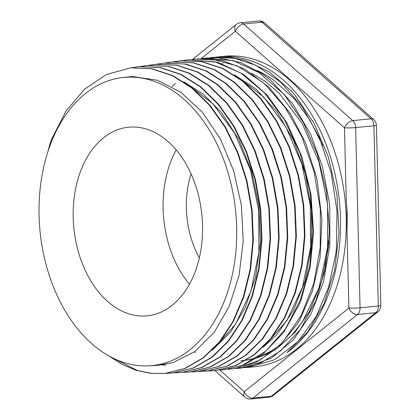 <?xml version="1.0" encoding="UTF-8"?>
<svg xmlns="http://www.w3.org/2000/svg" width="420" height="420" viewBox="0 0 420 420"><rect width="100%" height="100%" fill="white"/><g stroke="black" fill="none" stroke-linecap="round" stroke-linejoin="round"><path stroke-width="0.63" d="M189.441 59.714L217.822 62.318L243.758 74.477L267.341 95.188L287.128 123.265L301.985 156.949L310.952 194.166L313.562 232.675L310.112 267.44L301.282 299.402L299.429 304.059L283.594 332.546L263.167 353.84L244.44 364.681L224.317 369.731L222.227 369.91M196.361 59.031L221.387 60.27L244.461 68.912L268.916 87.124L290.042 113.09L305.545 142.9L316.239 176.431L317.378 181.634L321.951 219.991L320.04 257.969L312.491 290.871L299.859 319.736L297.538 323.647L278.376 347.298L255.476 362.78L233.972 368.755M205.039 58.181L218.384 57.803L240.881 62.617L262.553 73.978L270.202 79.774L292.478 103.53L310.517 133.964L322.439 166.551L329.196 201.6L329.763 207.27L329.826 245.632L323.447 281.967L310.973 314.076L293.265 340.001L271.367 358.087L246.661 367.332L236.938 368.351M244.954 367.61L248.183 367.369L272.89 360.302L276.203 358.591L298.279 341.292L316.365 316.229L328.687 286.865L335.843 253.512L336.357 249.044L337.003 211.029L331.254 173.098L319.358 137.534L302.111 106.523L280.46 81.953L255.743 65.237L234.722 58.301L213.46 57.335L230.186 57.262L245.385 60.401L269.33 71.983L291.291 90.92L294.536 94.568L314.002 123.17L328.424 157.174L336.913 194.597L339.029 233.074L334.588 270.265L323.946 303.933L307.734 331.905L286.986 352.595A155.978 105.908 -95.6 0 0 334.714 172.809A155.978 105.908 -95.6 0 0 218.726 56.816A155.978 105.908 -95.6 0 0 216.541 57.068M274.68 80.945L294.641 99.12L310.096 120.393L322.618 145.43M161.774 364.996L166.036 364.901L161.542 365.022M186.433 83.559L212.788 103.645L234.707 133.292L250.451 170L258.731 210.798L258.899 252.289L250.987 291.097L235.646 323.978L214.205 348.28M237.032 76.624L263.75 97.004L285.973 127.061L301.943 164.283L310.333 205.648L310.522 247.727L302.51 287.086L286.976 320.455L265.246 345.14M251.433 73.064L265.734 81.706L279.163 93.203L302.316 123.669L318.911 161.805L327.59 204.341L327.584 247.606L318.985 287.879L302.51 321.683L291.774 335.228L279.647 346.096M275.893 348.726L258.163 357.409M256.861 357.824L246.566 360.139M246.083 360.208L240.849 360.701M171.927 86.662L175.471 83.422M52.159 140.086L51.77 138.841L66.071 110.948L84.677 89.056L106.622 74.445L130.694 67.83L151.972 68.728L172.562 75.495L192.16 87.822L210.016 105.284L225.477 127.145L237.93 152.612L246.928 180.695L252.137 210.299L253.334 240.308L250.53 269.567L243.805 296.924L233.431 321.358L219.849 341.933L203.542 357.808L185.178 368.445L165.47 373.375L151.499 373.343L137.513 370.545L110.518 356.795M132.41 67.667L139.54 66.623L160.382 67.541L181.004 74.351L200.65 86.72L218.547 104.197L234.024 126.136L246.519 151.646L255.523 179.786L260.731 209.465L261.954 239.531L259.114 268.842L252.394 296.279L241.999 320.754L228.37 341.366L212.053 357.31L193.641 367.936L172.431 373.039M144.784 65.788L147.814 65.431L168.719 66.381L189.404 73.154L209.087 85.575L227.041 103.1L242.566 125.071L255.077 150.67L264.127 178.873L269.33 208.63L270.548 238.786L267.719 268.17L260.946 295.659L250.541 320.224L236.864 340.856L220.484 356.827L202.036 367.495L182.217 372.425L174.652 372.824M153.725 64.533L156.067 64.255L177.02 65.179L197.768 71.988L217.523 84.394L235.515 101.981L251.097 124.01L263.65 149.672L272.706 177.975L277.951 207.805L279.148 238.046L276.302 267.524L269.514 295.087L259.046 319.688L245.338 340.405L228.89 356.37L210.373 367.048L190.502 371.978L182.957 372.362M165.123 63.032L186.086 64.124L206.813 71.122L226.527 83.711L244.477 101.398L259.97 123.564L272.465 149.289L281.442 177.634L286.598 207.501L287.752 237.736L284.828 267.188L277.998 294.745L267.498 319.31L253.743 339.974L237.3 355.95L218.762 366.576L197.447 371.637M164.861 63.053L172.646 61.908L193.683 62.822L214.515 69.599L234.344 82.063L252.43 99.671L268.086 121.763L280.702 147.515L289.842 175.896L295.113 205.847L296.368 236.208L293.554 265.808L286.76 293.506L276.308 318.26L262.563 339.077L246.083 355.194L227.525 365.988L207.575 370.991M173.376 61.84L181.072 60.711L202.157 61.651L223.036 68.513L242.912 80.992L261.019 98.689L276.707 120.855L289.338 146.669L298.457 175.151L303.749 205.17L304.962 235.599L302.111 265.272L295.302 293.024L284.776 317.798L271 338.667L254.457 354.769L235.83 365.547L215.838 370.556L208.53 370.892M346.946 208.388L347.014 231.226L347.267 213.35L346.253 200.151L347.267 213.35M130.694 67.83L151.489 68.775L172.079 75.542L191.678 87.869L209.533 105.331L224.999 127.192L237.447 152.659L246.451 180.742L251.654 210.347L252.851 240.356L250.052 269.614L243.316 296.971L232.953 321.41L219.366 341.975L203.059 357.856L184.7 368.498L164.987 373.411L150.596 373.349L136.201 370.346L122.078 364.413L108.502 355.688M131.969 67.709L139.057 66.654L159.899 67.594L180.527 74.403L200.172 86.756L218.059 104.255L233.552 126.179L246.031 151.694L255.04 179.839L260.264 209.512L261.461 239.578L258.641 268.9L251.911 296.32L241.516 320.801L227.903 341.423L211.559 357.341L193.158 367.999L173.408 372.95L166.178 373.286M140.18 66.554L147.341 65.489L168.236 66.402L188.921 73.222L208.614 85.617L226.559 103.142L242.083 125.134L254.609 150.707L263.629 178.925L268.863 208.682L270.07 238.828L267.23 268.217L260.479 295.722L250.047 320.255L236.387 340.919L220.007 356.874L201.542 367.531L181.739 372.493M148.36 65.399L155.589 64.323L176.547 65.221L197.284 72.03L217.04 84.462L235.042 102.013L250.609 124.068L263.172 149.72L272.228 178.017L277.457 207.863L278.681 238.098L275.814 267.561L269.036 295.144L258.568 319.741L244.85 340.436L228.417 356.438L209.89 367.085L190.019 372.031M156.555 64.234L163.842 63.142L184.858 64.045L205.653 70.833L225.456 83.291L243.516 100.879L259.124 122.971L271.719 148.696L280.817 177.051L286.052 206.971L287.285 237.29L284.419 266.826L277.615 294.478L267.136 319.147L253.37 339.885L236.896 355.934L218.332 366.608L198.398 371.553L191.389 371.889M172.163 61.955L193.221 62.874L214.069 69.662L233.903 82.147L252.005 99.776L267.656 121.9L280.271 147.683L289.401 176.096L294.651 206.073L295.885 236.46L293.034 266.065L286.209 293.769L275.719 318.512L261.933 339.302L245.422 355.388L226.826 366.119L206.855 371.065L199.726 371.406M180.59 60.758L201.679 61.709L222.563 68.544L242.429 81.049L260.547 98.742L276.229 120.897L288.855 146.727L297.99 175.198L303.261 205.222L304.479 235.657L301.639 265.325L294.808 293.066L284.303 317.861L270.512 338.709L253.974 354.821L235.352 365.61L215.355 370.582L208.236 370.923M208.178 370.923L204.109 370.797M236.213 24.491A7.896 5.303 51.4 0 0 235.373 31.232A7.896 4.678 -48.5 0 1 243.668 24.008A7.896 5.36 -95.6 0 0 240.366 22.801A7.896 7.896 0 0 0 236.213 24.491L192.428 59.483M373.905 125.785A7.896 0.625 -1.4 0 0 376.409 125.265A7.896 7.896 0 0 0 373.748 119.548A7.896 4.678 131.5 0 0 371.038 118.808A7.896 5.36 84.4 0 1 373.905 125.785L378.336 306.022A7.896 5.36 84.4 0 1 375.806 312.674A7.896 5.303 51.4 0 0 377.874 311.866A7.896 7.896 0 0 0 380.84 305.503A7.896 0.625 178.6 0 1 378.336 306.022L360.061 307.829A7.896 0.625 178.6 0 1 348.905 308.07A7.896 5.303 51.4 0 0 357.536 314.48A7.896 5.36 -95.6 0 0 360.061 307.829L355.63 127.586A7.896 5.36 -95.6 0 0 352.769 120.608A7.896 4.678 131.5 0 0 344.474 127.827A7.896 0.625 -1.4 0 0 355.63 127.586L373.905 125.785M273.205 395.509A7.896 5.303 -128.6 0 1 271.136 396.317A7.896 5.36 84.4 0 1 269.052 397.199A7.896 7.896 0 0 0 273.205 395.509L377.874 311.866M252.866 398.118A7.896 5.303 -128.6 0 1 244.235 391.708A7.896 4.678 131.5 0 0 244.771 397.052A7.896 7.896 0 0 0 250.777 399A7.896 5.36 -95.6 0 0 252.866 398.118L357.536 314.48L375.806 312.674L271.136 396.317L252.866 398.118M248.183 367.374L255.113 366.692A155.978 105.908 -95.6 0 0 333.889 294.777A155.978 105.908 -95.6 0 0 326.875 131.98A155.978 105.908 -95.6 0 0 224.495 56.248L218.726 56.816M51.77 138.841A81.139 55.093 -95.6 0 0 48.006 151.352M194.408 351.907L195.363 352.564M213.46 57.335L209.963 57.761M236.177 368.466L239.972 368.188L260.925 362.796L280.35 351.11L300.41 329.443L315.856 300.736L325.201 269.12L329.191 234.602L329.306 229.435L326.456 191.179L317.347 154.25L303.544 122.892L285.411 96.29L282.665 93.135L259.172 72.67L233.394 60.701L205.249 58.16L201.752 58.585M227.934 369.274L237.116 368.272L260.038 360.045L280.644 344.206L283.495 341.177L301.187 315.488L313.703 283.689L320.208 247.648L320.366 209.538L314.071 171.728L301.749 136.447L285.358 107.709L265.209 84.593L262.132 81.879L237.216 65.914L210.829 58.873L197.038 58.958L193.247 59.435M219.744 370.062L223.545 369.794L242.445 365.279L265.682 351.251L285.443 328.981L300.426 299.775L309.797 265.398L312.874 230.654L310.411 195.122L309.54 189.719L299.896 153.006L284.587 120.026L264.458 92.836L240.728 72.975L215.098 61.84L188.822 59.75L183.109 60.548M222.957 63.625L222.133 63.667M241.542 360.649L246.026 360.245M246.498 360.181L256.415 358.118M257.639 357.751L271.084 352.044L274.055 350.327M277.515 348.091L294.866 332.509L309.314 311.651L321.62 281.715L328.304 247.622L328.897 240.728M263.188 347.209L276.633 334.966L293.381 310.595L305.219 280.423L311.362 246.22L311.477 210.105L305.471 174.248L293.758 140.816L276.969 111.872L256.153 89.108L234.386 74.855M212.09 350.401L230.633 332.031L245.364 307.393L255.696 276.491L260.342 242.141L258.946 206.404L251.633 171.449L238.77 139.414L221.172 112.203L203.385 94.29L183.719 81.737M149.263 365.831A144.79 98.311 -95.6 0 0 235.709 211.874A144.79 98.311 -95.6 0 0 120.855 77.773A144.79 98.311 -95.6 0 0 50.531 144.191A144.79 98.311 -95.6 0 0 56.233 293.517A144.79 98.311 -95.6 0 0 149.263 365.831L157.647 365.358L173.019 362.644L195.158 351.362L214.305 332.209L229.252 306.274L239.117 275.195L243.233 240.812L241.385 205.233L233.609 170.62L220.416 139.041L202.535 112.46L181.072 92.431L157.279 80.236L132.589 76.535L124.168 77.301M274.685 80.934A148.88 101.089 -95.6 0 0 257.15 70.481M80.703 170.909A94.768 64.349 84.4 0 1 128.573 127.213A94.768 64.349 84.4 0 1 201.91 215.208A94.768 64.349 84.4 0 1 147.173 315.835A94.768 64.349 84.4 0 1 84.966 269.819A94.768 64.349 84.4 0 1 80.703 170.909M258.636 21A7.896 5.36 84.4 0 1 261.938 22.207A7.896 4.678 -48.5 0 1 264.647 22.948A7.896 7.896 0 0 0 258.636 21L240.366 22.801M347.014 231.226L348.905 308.07L244.235 391.708L219.781 370.057M201.096 58.621L235.373 31.232L344.474 127.827L346.253 200.151M371.038 118.808L352.769 120.608L243.668 24.008L261.938 22.207L371.038 118.808M189.452 284.256A94.768 64.349 84.4 0 1 170.615 162.041A94.768 64.349 84.4 0 1 176.201 149.924M199.358 257.854A78.314 53.177 84.4 0 1 191.074 173.885M139.54 66.607L139.057 66.654M380.84 305.503L376.409 125.265M214.919 370.624L244.771 397.052M250.777 399L269.052 397.199M373.748 119.548L264.647 22.948M120.855 77.773L124.929 77.196M206.467 58.023L205.249 58.144M241.343 368.051L239.972 368.188M197.957 58.863L197.038 58.958M189.441 59.703L188.827 59.766M224.317 369.731L223.55 369.805"/></g></svg>
